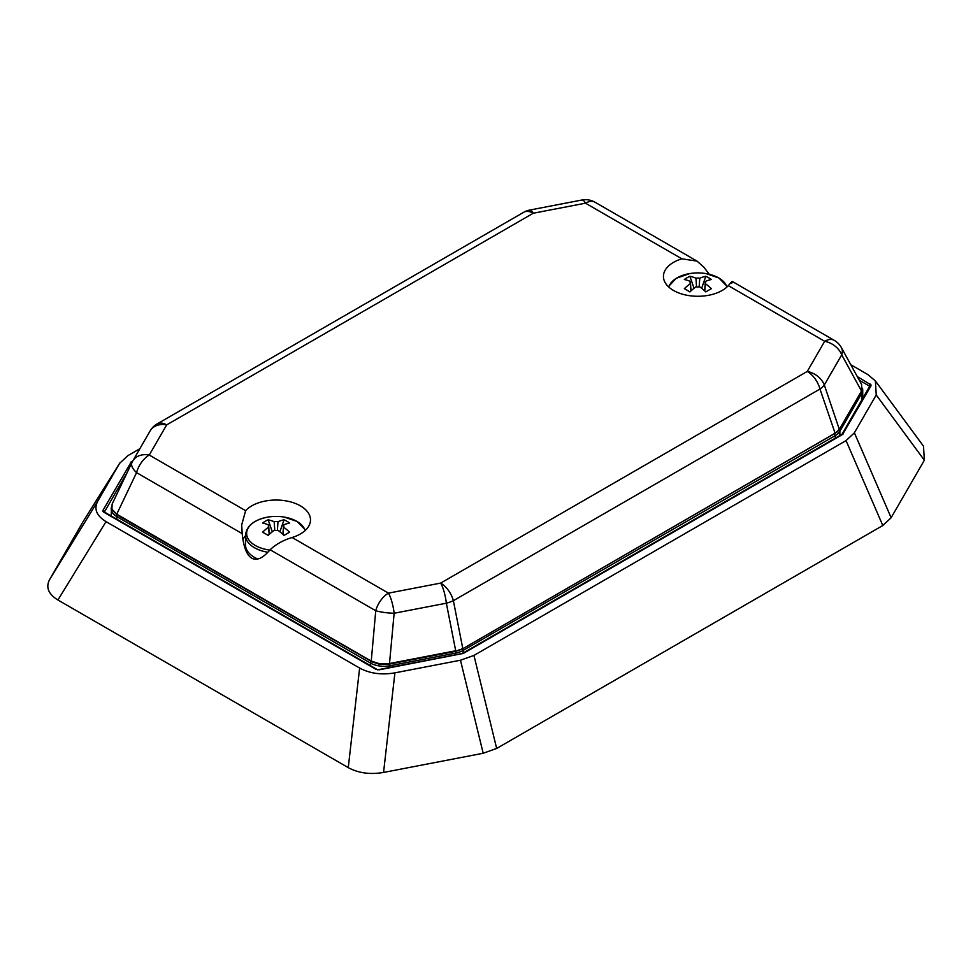 <?xml version="1.0" encoding="UTF-8"?>
<svg xmlns="http://www.w3.org/2000/svg" width="973" height="973" viewBox="0 0 973 973"><rect width="100%" height="100%" fill="white"/><g stroke="black" fill="none" stroke-linecap="round" stroke-linejoin="round"><path stroke-width="1.46" d="M857.286 376.6L871.042 384.919A1.532 1.216 157.8 0 0 869.558 386.342L869.521 386.828A1.532 1.18 30 0 1 870.969 385.88L842.582 434.457L463.318 653.418L379.178 669.813L376.052 669.388L103.71 512.151L102.968 510.339A1.532 1.18 30 0 1 104.427 511.847L104.379 512.333M377.512 669.862L376.819 669.315A1.532 0.888 120 0 0 376.052 669.388M305.133 530.565A29.47 17.015 0 0 0 296.923 521.406A29.47 17.015 0 0 0 284.286 517.089A49.708 49.708 0 0 0 267.891 517.089A29.47 17.015 0 0 0 255.254 521.406A29.47 17.015 0 0 0 255.254 545.464A29.47 17.015 0 0 0 269.849 550.061M267.891 552.25A30.589 17.66 0 0 1 254.464 547.726A30.589 17.66 0 0 1 245.5 535.247L245.5 544.892A30.589 17.66 0 0 0 254.464 557.371A30.589 17.66 0 0 0 257.76 559.025M269.156 534.457L268.609 527.123A7.711 4.451 0 0 1 268.378 526.247A7.711 4.451 0 0 1 268.609 524.921A49.55 28.606 60 0 0 262.576 523.012A49.136 38.044 -89.9 0 1 265.313 521.26A49.136 38.044 -89.9 0 1 268.147 519.801L272.282 531.793M268.609 527.123A49.55 28.606 120 0 0 262.576 532.195A49.136 12.734 -139.1 0 1 268.147 535.405A49.55 28.606 -60 0 1 274.179 530.346A7.711 4.451 0 0 0 277.998 530.346A49.55 28.606 60 0 1 284.031 535.405A49.136 12.734 139.1 0 1 286.865 533.715A49.136 12.734 139.1 0 1 289.601 532.195A49.55 28.606 -120 0 0 283.569 527.123A7.711 4.451 0 0 0 283.8 526.247A7.711 4.451 0 0 0 283.569 524.921A49.55 28.606 -60 0 1 289.601 523.012A49.136 38.044 89.9 0 0 284.031 519.801A49.55 28.606 120 0 0 277.998 521.71A7.711 4.451 0 0 0 274.179 521.71A49.55 28.606 -120 0 0 268.147 519.801M112.126 504.099L111.931 509.645L112.114 504.111L132 462.418A19.119 8.733 25.5 0 0 136.561 472.647L116.748 514.182L371.078 661.02L379.652 663.756L389.455 663.525L455.705 650.779L446.352 603.199L394.138 613.245L389.48 663.768L379.652 663.756M459.475 649.757L455.632 651.351L389.382 664.097L379.701 664.364L371.2 661.604L375.748 610.74A19.119 4.172 5.3 0 0 394.138 613.245A19.119 4.938 79.1 0 0 388.458 593.141L440.672 583.095A19.119 4.938 79.1 0 1 446.352 603.199A19.119 5.692 168.9 0 0 453.382 600.694L462.734 648.273L459.353 650.341L455.486 651.217M834.603 433.824L839.456 429.227L861.531 390.976L861.64 384.554L861.579 391.195L841.73 354.841A19.119 11.554 -28.7 0 0 841.45 347.702L861.64 384.554M709.22 274.24L703.832 267.113L697.033 261.117L681.854 258.818A34.408 19.861 0 0 0 663.44 276.417A34.408 19.861 0 0 0 673.523 290.465A34.408 19.861 0 0 0 728.315 285.648C732.122 281.039 733.265 280.236 731.732 283.228M270.105 549.745C275.858 544.308 283.192 540.222 292.095 537.497L388.458 593.141A19.119 11.031 120 0 0 375.748 610.74L270.105 549.745C263.014 558.161 256.896 560.971 251.752 558.186C246.692 555.084 243.518 546.911 242.204 533.642L136.561 472.647A19.119 11.031 -60 0 1 149.258 455.036L245.622 510.679L241.681 524.982L242.204 533.642M292.095 537.497A34.408 19.861 0 0 0 310.496 519.91A34.408 19.861 0 0 0 300.426 505.863A34.408 19.861 0 0 0 245.622 510.679M245.5 535.782A34.408 19.861 0 0 0 242.946 539.541M726.892 287.071A29.47 17.015 0 0 0 718.682 277.901A29.47 17.015 0 0 0 706.045 273.595A49.708 49.708 0 0 0 689.65 273.595A29.47 17.015 0 0 0 677.013 277.901A29.47 17.015 0 0 0 668.804 287.071M690.927 290.963L690.368 283.63A7.711 4.451 0 0 1 690.149 282.742A7.711 4.451 0 0 1 690.368 281.428A49.55 28.606 60 0 0 684.335 279.519A49.136 38.044 -89.9 0 1 687.072 277.767A49.136 38.044 -89.9 0 1 689.906 276.296L694.053 288.288M690.368 283.63A49.55 28.606 120 0 0 684.335 288.689A49.136 12.734 -139.1 0 1 689.906 291.912A49.55 28.606 -60 0 1 695.938 286.84A7.711 4.451 0 0 0 699.757 286.84A49.55 28.606 60 0 1 705.802 291.912A49.136 12.734 139.1 0 1 708.636 290.209A49.136 12.734 139.1 0 1 711.36 288.689A49.55 28.606 -120 0 0 705.328 283.63A7.711 4.451 0 0 0 705.559 282.742A7.711 4.451 0 0 0 705.328 281.428A49.55 28.606 -60 0 1 711.36 279.519A49.136 38.044 89.9 0 0 705.802 276.296A49.55 28.606 120 0 0 699.757 278.205A7.711 4.451 0 0 0 695.938 278.205A49.55 28.606 -120 0 0 689.906 276.296M705.328 283.63L704.78 290.963M696.546 286.913L695.938 278.205M690.368 281.428L691.025 290.866M704.671 290.866L705.328 281.428M699.757 278.205L699.161 286.913M705.802 276.296L701.655 288.288M837.084 432.024L462.601 648.857L835.114 433.277L819.984 389.042A19.119 7.468 -18.9 0 0 824.313 384.98L841.73 354.841A19.119 14.814 -150 0 0 824.678 341.292L728.315 285.648M861.336 391.62L839.431 429.689L824.313 384.98A19.119 14.814 -150 0 0 807.274 371.431L824.678 341.292A19.119 11.031 120 0 1 834.238 340.343L732.255 281.452M111.944 509.207L117.259 514.729M581.866 200.024A19.119 4.938 79.1 0 1 585.491 203.187A19.119 11.031 -60 0 1 595.038 202.238A19.119 19.119 0 0 0 581.866 200.024L529.653 210.071A19.119 19.119 0 0 0 523.705 212.284L157.103 423.948A19.119 19.119 0 0 0 150.11 430.942L132.705 461.093A19.119 14.814 30 0 0 132.219 462.029A19.119 8.733 25.5 0 0 132 462.418A1.532 0.888 60 0 0 131.355 461.761L132.79 460.934M132 462.418A19.119 19.119 0 0 1 132.705 461.093A19.119 14.814 30 0 1 149.258 455.036L166.663 424.897A19.119 14.814 30 0 0 150.11 430.942M529.653 210.071A19.119 4.938 79.1 0 1 533.265 213.233L166.663 424.897A19.119 11.031 60 0 0 157.103 423.948M283.569 527.123L283.021 534.457M274.787 530.419L274.179 521.71M268.609 524.921L269.266 534.372M282.912 534.372L283.569 524.921M277.998 521.71L277.402 530.419M284.031 519.801L279.896 531.793M139.832 448.735L127.889 455.632L119.557 463.416L97.714 501.253C93.736 508.976 96.522 515.763 106.045 521.637L359.621 668.037C369.789 673.535 381.562 675.14 394.916 672.854L460.472 660.229L473.948 655.425L846.048 440.599L854.379 432.815L876.235 394.965L875.396 380.954L867.904 374.593L850.755 364.693M119.849 462.929L82.802 522.1L119.849 462.929M473.948 655.425L496.668 748.456L882.803 525.517L846.048 440.599M875.396 380.954L923.511 446.193L924.35 460.217L891.134 517.733L882.803 525.517M106.045 521.637L57.918 600C48.395 594.126 45.622 587.327 49.587 579.616L82.802 522.1M57.918 600L348.261 767.624L359.621 668.037M394.916 672.854L383.557 772.44L483.192 753.26L460.472 660.229M496.668 748.456L483.192 753.26M383.557 772.44C370.202 774.727 358.441 773.121 348.261 767.624M102.895 511.311A1.532 1.216 -22.2 0 1 104.293 511.944L104.476 512.078A1.532 0.888 120 0 0 103.71 512.151M377.719 669.594L379.178 669.813M870.227 384.08A1.532 0.888 120 0 0 869.144 385.928L859.268 380.224M871.042 384.919L870.969 385.88M843.019 434.14A1.532 1.058 -133.1 0 0 841.913 434.347M843.323 433.763A1.532 1.18 30 0 0 841.998 434.25L841.815 434.384A1.532 0.888 60 0 1 842.582 434.457M462.771 653.674A1.532 0.657 -109.6 0 0 462.248 653.491A1.532 0.657 -109.6 0 0 462.041 653.722M102.968 510.339L131.355 461.761M130.917 462.09A1.532 1.058 46.9 0 1 131.829 462.771M459.098 650.244L462.224 648.821M839.431 429.689L837.692 431.392M371.589 661.567L116.869 514.766L111.931 509.645M819.984 389.042L453.382 600.694A19.119 11.031 -120 0 0 440.672 583.095L807.274 371.431A19.119 11.031 -120 0 1 819.984 389.042M681.854 258.818L585.491 203.187L533.265 213.233A19.119 11.031 60 0 0 523.705 212.284M127.451 471.954L104.427 512.041M869.12 387.278L869.558 386.342M924.35 460.217L876.235 394.965M854.379 432.815L891.134 517.733M49.587 579.616L97.714 501.253M130.613 462.455A1.532 1.18 30 0 1 131.696 463.075M841.815 434.384L462.552 653.345A1.532 0.888 60 0 1 463.318 653.418M861.737 400.061L861.737 393.396A1.532 1.18 -150 0 0 861.069 392.216M835.248 438.178L835.248 435.6A19.119 11.031 0 0 0 839.869 431.282L861.737 393.396A19.119 11.031 0 0 0 862.723 389.905L862.516 388.178M455.656 654.793L455.656 653.102A19.119 11.031 0 0 0 463.124 650.438L835.248 435.6L834.457 433.946M839.188 430.09A1.532 1.18 30 0 1 839.869 431.282L839.869 435.515M370.47 665.654L370.47 663.063A19.119 11.031 0 0 0 390.039 665.727L455.656 653.102L455.34 651.399M462.479 648.93A1.532 0.888 60 0 1 463.124 650.438L463.124 653.017M111.421 507.237A19.119 11.031 0 0 0 111.226 508.818A19.119 11.031 0 0 0 116.821 516.627L370.47 663.063L371.26 661.409M389.723 664.036L390.039 667.417M117.465 515.106A1.532 0.888 120 0 0 116.821 516.627L116.821 519.205M305.583 530.151L297.154 521.492L284.286 517.089M727.342 286.658L718.913 277.998L706.045 273.595M668.366 286.658L676.235 278.327L689.65 273.595M841.45 347.702A19.119 19.119 0 0 0 834.238 340.343M697.033 261.117L595.038 202.238M245.5 535.247C246.485 525.882 253.953 519.837 267.891 517.089M104.476 512.078L376.819 669.315M378.886 669.558L461.834 653.601M841.998 434.25L869.643 386.366M862.723 398.358L862.723 389.905M111.421 507.115L111.226 515.97"/></g></svg>
